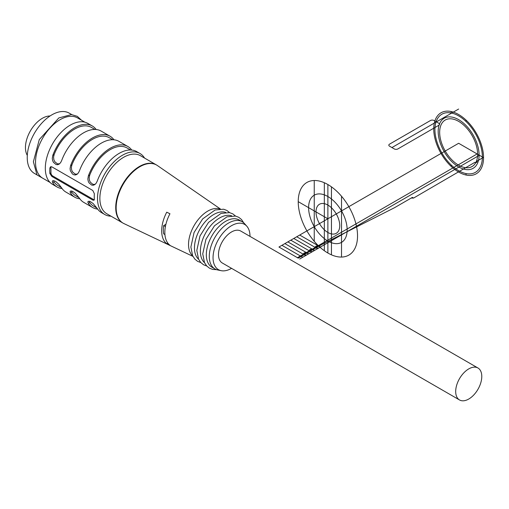 <?xml version="1.0" encoding="UTF-8"?>
<svg xmlns="http://www.w3.org/2000/svg" width="509" height="509" viewBox="0 0 509 509"><rect width="100%" height="100%" fill="white"/><g stroke="black" fill="none" stroke-linecap="round" stroke-linejoin="round"><path stroke-width="0.76" d="M231.557 268.345A26.131 15.085 -60 0 1 221.173 270.673A26.131 15.085 -60 0 1 213.048 257.694A26.131 15.085 -60 0 1 226.111 229.75A26.131 15.085 -60 0 1 246.833 226.231A26.131 15.085 -60 0 1 250.002 236.386M459.512 399.953L222.299 263A18.451 10.651 -60 0 1 218.482 254.557A18.451 10.651 -60 0 1 226.53 235.991A18.451 10.651 -60 0 1 240.751 231.048L477.964 368.001A18.451 10.651 -60 0 1 477.964 389.302A18.451 10.651 -60 0 1 459.512 399.953A18.451 10.651 -60 0 1 455.689 391.51A18.451 10.651 -60 0 1 463.744 372.938A18.451 10.651 -60 0 1 477.964 368.001M165.4 226.607L163.663 225.608L165.889 224.316M164.922 234.554L163.663 233.822A27.257 15.734 -60 0 1 163.663 225.608M169.955 213.755A29.312 16.924 120 0 0 164.84 232.46A29.312 16.924 120 0 0 169.955 245.249L166.736 243.69A29.586 17.083 120 0 1 161.677 230.857A29.586 17.083 120 0 1 166.736 212.189L169.955 213.755M167.798 243.073L166.736 243.69M192.669 255.849A27.257 15.734 -60 0 1 188.534 244.454A27.257 15.734 -60 0 1 199.394 218.164A27.257 15.734 -60 0 1 219.735 208.964M192.936 256.377L123.897 223.572A33.543 19.367 -60 0 1 123.273 223.254A33.543 19.367 -60 0 1 116.154 207.799A33.543 19.367 -60 0 1 130.908 173.932A33.543 19.367 -60 0 1 156.81 165.158A33.543 19.367 -60 0 1 157.402 165.54L220.333 208.932M94.241 196.525A35.223 20.335 -60 0 1 94.356 193.719L92.81 190.5L51.893 166.876L50.55 166.799L49.876 168.04A35.223 20.335 120 0 0 49.761 170.846A35.223 20.335 120 0 0 49.876 173.518L51.893 176.464L92.81 200.088L93.987 200.26L94.356 199.197A35.223 20.335 -60 0 1 94.241 196.525M111.007 216.179A35.223 20.335 -60 0 1 104.797 214.531A35.223 20.335 -60 0 1 97.505 198.408A35.223 20.335 -60 0 1 112.877 162.956A35.223 20.335 -60 0 1 140.02 153.521A35.223 20.335 -60 0 1 144.55 158.076M62.079 188.546A35.223 20.335 -60 0 1 57.059 186.968L52.612 184.404A35.223 20.335 -60 0 1 45.314 168.275A35.223 20.335 -60 0 1 60.692 132.83A35.223 20.335 -60 0 1 87.834 123.394L92.282 125.958A35.223 20.335 120 0 0 52.771 155.417L54.126 154.628A33.549 19.367 -60 0 1 91.442 127.415L94.967 129.445M113.952 139.79A35.223 20.335 120 0 0 110.071 136.234A35.223 20.335 120 0 0 70.56 165.686L71.922 164.903A33.549 19.367 -60 0 1 109.238 137.684L112.763 139.72M131.742 150.06A35.223 20.335 120 0 0 127.867 146.503L118.966 141.368A35.223 20.335 120 0 0 79.455 170.82L78.411 172.882L76.974 174.364L75.408 174.975L73.862 174.81L72.424 173.976L70.401 170.801L70.064 168.746L70.56 165.686M79.868 198.822A35.223 20.335 -60 0 1 74.848 197.244A35.223 20.335 -60 0 1 70.56 193.076L70.07 191.899L70.325 191.098L72.437 191.238L75.364 193.28L79.455 198.211A35.223 20.335 -60 0 0 83.743 202.378L92.638 207.513A35.223 20.335 -60 0 1 88.35 203.346L87.86 202.168L88.114 201.373L90.227 201.507L93.16 203.555L97.244 208.486A35.223 20.335 -60 0 0 101.539 212.647L104.797 214.531M57.059 186.968A35.223 20.335 -60 0 1 52.771 182.807L52.281 181.63L52.643 180.752L54.648 180.969L56.085 181.796L58.999 184.455L61.665 187.942A35.223 20.335 -60 0 0 65.954 192.103L74.848 197.244M96.163 129.515A35.223 20.335 120 0 0 92.282 125.958M110.071 136.234L101.176 131.093A35.223 20.335 120 0 0 61.665 160.551L60.622 162.613L59.184 164.095L57.619 164.706L56.073 164.534L53.439 162.32L52.612 160.526L52.268 158.477L52.771 155.417M97.658 209.091A35.223 20.335 -60 0 1 92.638 207.513M127.867 146.503A35.223 20.335 120 0 0 88.35 175.955L89.711 175.172A33.549 19.367 -60 0 1 127.027 147.954L130.552 149.99M140.02 153.521L136.762 151.637A35.223 20.335 120 0 0 97.244 181.096L96.207 183.157L94.769 184.64L93.204 185.251L91.652 185.079L89.018 182.865L88.191 181.07L87.853 179.022L88.35 175.955M122.974 223.082A33.549 19.367 -60 0 1 122.675 222.917L106.82 213.761A33.549 19.367 -60 0 1 99.872 198.408A33.549 19.367 -60 0 1 114.519 164.649A33.549 19.367 -60 0 1 140.369 155.659L156.225 164.814A33.549 19.367 -60 0 1 156.517 164.986M198.599 259.272A27.257 15.734 -60 0 1 194.463 247.883A27.257 15.734 -60 0 1 205.324 221.587A27.257 15.734 -60 0 1 225.665 212.387M204.529 262.695A27.257 15.734 -60 0 1 200.393 251.306A27.257 15.734 -60 0 1 211.254 225.01A27.257 15.734 -60 0 1 231.601 215.81M221.173 270.673L217.763 269.98A27.257 15.734 -60 0 1 214.932 268.917L211.967 267.206A27.257 15.734 -60 0 1 206.323 254.729A27.257 15.734 -60 0 1 218.221 227.3A27.257 15.734 -60 0 1 239.224 219.996L242.189 221.708A27.257 15.734 -60 0 1 244.524 223.629L246.833 226.231M214.932 268.917A27.257 15.734 -60 0 1 209.288 256.441A27.257 15.734 -60 0 1 221.186 229.012A27.257 15.734 -60 0 1 242.189 221.708M36.972 174.886L34.44 173.423A34.803 20.093 -60 0 1 27.231 157.491A34.803 20.093 -60 0 1 42.419 122.465A34.803 20.093 -60 0 1 69.243 113.144L71.775 114.608M50.111 182.477L42.737 178.22A34.803 20.093 -60 0 1 35.535 162.288A34.803 20.093 -60 0 1 50.722 127.256A34.803 20.093 -60 0 1 77.546 117.935L84.914 122.192M53.566 180.638L54.126 182.018A33.549 19.367 120 0 0 57.899 185.518L61.398 187.541M54.126 154.628L53.585 157.052L53.82 159.559L54.686 161.588L57.358 163.828L59.547 163.822M71.362 190.907L71.922 192.294A33.549 19.367 120 0 0 75.688 195.787L79.188 197.81M71.922 164.903L71.375 167.327L71.61 169.834L72.475 171.864L75.147 174.103L77.336 174.091M89.151 201.176L89.711 202.563A33.549 19.367 120 0 0 93.478 206.062L96.984 208.079M89.711 175.172L89.17 177.596L89.399 180.103L90.265 182.133L92.937 184.373L95.126 184.366M94.299 199.84A2.513 1.451 60 0 1 93.65 199.604L52.726 175.98A2.513 1.451 60 0 1 50.951 172.901L50.951 167.423A2.513 1.451 60 0 1 51.116 166.653M50.028 115.988A23.904 13.8 120 0 0 25.45 147.565A23.904 13.8 120 0 0 27.295 155.366M476.729 162.288A1.26 0.725 180 0 1 474.954 162.288L475.839 162.797L476.729 162.288A1.26 0.725 180 0 0 476.729 161.258L483.251 157.491L458.641 143.283L278.957 247.024L298.229 258.152L321.949 244.454L393.349 208.302A41.935 24.209 0 0 0 395.347 207.22L412.385 197.377L413.575 198.065L411.202 198.065M477.124 153.953L297.434 257.694L301.194 256.441M474.954 162.288L413.575 198.065M320.466 247.024L299.712 235.043M317.501 248.736L296.747 236.755M314.537 250.447L293.782 238.466M311.572 252.159L290.817 240.178M308.607 253.87L287.852 241.89M305.642 255.582L284.887 243.601M479.402 155.264L299.712 259.005M302.677 257.293L281.922 245.313M394.297 148.933L389.557 146.191A2.513 1.451 180 0 1 389.557 144.136L430.474 120.512A2.513 1.451 0 0 1 434.031 120.512L438.777 123.254A2.513 1.451 180 0 1 438.777 125.309L397.86 148.933A2.513 1.451 180 0 1 394.297 148.933M458.641 109.047L391.93 147.565M331.442 254.824L331.442 186.841M324.322 250.714L324.322 182.731M314.244 241.304L314.244 180.504M341.52 257.051L341.52 196.251M327.879 218.781L298.229 201.659M327.879 253.018L327.879 184.538M466.053 175.02L466.053 173.582M466.053 120.105L466.053 121.543M451.228 166.462L451.228 165.024M451.228 111.547L451.228 112.985M304.159 254.729A2.1 1.209 0 0 0 307.665 254.188A2.1 1.209 0 0 0 305.101 252.706A2.1 1.209 0 0 0 304.159 254.729M310.089 251.306A2.1 1.209 0 0 0 313.595 250.759A2.1 1.209 0 0 0 311.031 249.276A2.1 1.209 0 0 0 310.089 251.306M316.019 247.883A2.1 1.209 0 0 0 319.531 247.336A2.1 1.209 0 0 0 316.961 245.853A2.1 1.209 0 0 0 316.019 247.883M482.367 156.976A33.549 19.367 60 0 1 446.781 160.157A33.549 19.367 60 0 1 446.781 112.712A33.549 19.367 60 0 1 482.367 156.976M339.738 225.627A16.772 9.684 -120 0 0 321.949 203.492A16.772 9.684 -120 0 0 321.949 227.218A16.772 9.684 -120 0 0 339.738 225.627M347.157 229.903A27.257 15.734 -120 0 0 318.246 193.942A27.257 15.734 -120 0 0 318.246 232.486A27.257 15.734 -120 0 0 347.157 229.903M357.534 235.896A41.935 24.209 -120 0 0 313.054 180.568A41.935 24.209 -120 0 0 313.054 239.873A41.935 24.209 -120 0 0 357.534 235.896M477.62 154.24A26.837 15.493 60 0 1 449.154 156.785A26.837 15.493 60 0 1 449.154 118.826A26.837 15.493 60 0 1 477.62 154.24M479.103 155.099A28.937 16.708 60 0 1 448.416 157.835A28.937 16.708 60 0 1 448.416 116.917A28.937 16.708 60 0 1 479.103 155.099M458.641 114.525A35.223 20.335 60 0 1 480.216 170.114A35.223 20.335 60 0 1 437.072 145.211A35.223 20.335 60 0 1 458.641 114.525M123.273 223.254L122.675 222.917A33.549 19.367 -60 0 1 115.728 207.557A33.549 19.367 -60 0 1 130.374 173.798A33.549 19.367 -60 0 1 156.225 164.814L156.81 165.158M54.126 182.018L52.771 182.807M71.922 192.294L70.56 193.076M89.711 202.563L88.35 203.346M92.81 200.088L93.65 199.604M51.893 176.464L52.726 175.98M49.876 173.518L50.951 172.901M49.876 168.04L50.951 167.423M229.629 212.647L226.925 210.471L223.623 209.205L215.11 209.994L202.614 218.953L194.063 232.518L190.881 247.024L192.644 255.792L194.871 259.145L197.632 261.352L200.807 262.568M235.559 216.071L232.855 213.895L229.553 212.628L221.046 213.417L208.544 222.376L199.992 235.941L196.811 250.447L198.574 259.221L200.8 262.568L203.562 264.775L206.737 265.997M243.696 222.796L241.54 219.551L238.785 217.324L235.482 216.051L226.976 216.84L214.474 225.799L205.922 239.364L202.741 253.87L204.503 262.644L206.73 265.991L209.492 268.198L212.577 269.401L216.63 269.681M81.535 120.239L77.279 116.332L71.47 114.576L58.834 117.935L39.295 139.574L33.384 161.773L36.992 174.911L46.726 180.523"/></g></svg>
